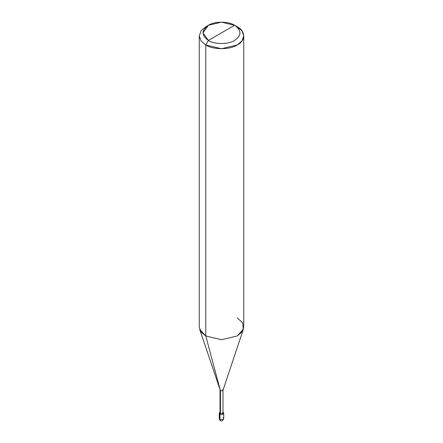 <?xml version="1.0" encoding="UTF-8"?>
<svg xmlns="http://www.w3.org/2000/svg" width="443" height="443" viewBox="0 0 443 443"><rect width="100%" height="100%" fill="white"/><g stroke="black" fill="none" stroke-linecap="round" stroke-linejoin="round"><path stroke-width="0.66" d="M219.274 413.175L219.274 418.624C219.606 419.892 219.977 420.534 220.387 420.551C221.627 421.559 222.74 420.916 223.726 418.624L223.073 419.532L219.927 419.532L220.016 412.217L219.274 413.175L219.927 414.083L223.073 414.083L223.726 413.175L223.073 412.267C224.053 414.044 223.006 414.648 219.927 414.083L220.453 413.779L219.927 414.083L219.927 419.532L220.387 420.551L219.274 418.624L219.927 419.532L223.073 419.532L223.726 418.624L223.073 417.716M220.453 412.571L220.453 390.765L205.768 335.96L205.768 44.97L208.387 40.424C214.29 44.51 228.71 44.51 234.613 40.424C241.684 35.379 241.684 30.334 234.613 25.284L208.387 40.424C201.316 35.379 201.316 30.334 208.387 25.284C214.29 21.203 228.71 21.203 234.613 25.284C241.684 30.334 241.684 35.379 234.613 40.424C228.71 44.51 214.29 44.51 208.387 40.424L234.613 25.284L221.5 22.15L208.387 25.284L202.955 32.854L208.387 40.424L205.768 44.97L205.768 335.96L220.453 390.765L220.453 413.779L220.016 413.175L220.016 390.161L220.453 390.765L199.655 329.31L205.768 335.96L201.078 331.979L199.25 326.879L199.25 35.883L201.078 40.989L205.768 44.97L201.078 40.989L199.25 35.883L201.078 30.783L205.768 26.801L201.078 30.783L199.25 35.883M243.75 35.883L241.922 30.783L237.232 26.801C245.721 30.888 245.721 40.878 237.232 44.97C230.155 49.865 212.845 49.865 205.768 44.97L221.5 48.73L237.232 44.97L241.922 40.989L243.75 35.883L243.75 326.879L241.922 331.979L237.232 335.96L221.5 339.726L205.768 335.96L221.5 339.726L237.232 335.96L243.345 329.31L222.956 390.322L222.547 390.765L220.453 390.765L222.547 390.765L222.984 390.161L222.984 413.175L222.547 413.779L220.453 413.779C222.502 414.155 223.2 413.751 222.547 412.571M222.984 390.161L222.547 389.558M243.345 329.31L242.648 322.886L237.232 317.792M237.232 26.801L234.613 25.284L237.232 26.801M223.726 418.624L223.726 413.175M205.768 26.801L208.387 25.284"/></g></svg>
